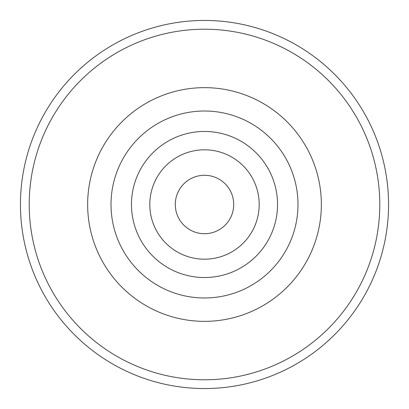 <?xml version="1.0" encoding="UTF-8"?>
<svg xmlns="http://www.w3.org/2000/svg" width="409" height="409" viewBox="0 0 409 409"><rect width="100%" height="100%" fill="white"/><g stroke="black" fill="none" stroke-linecap="round" stroke-linejoin="round"><path stroke-width="0.61" d="M204.5 388.55A184.05 184.05 0 0 0 388.55 204.5A184.05 184.05 0 0 0 204.5 20.45A184.05 184.05 0 0 0 20.45 204.5A184.05 184.05 0 0 0 204.5 388.55M26.299 250.538L26.432 251.039M26.462 251.152L26.559 251.535M26.559 157.465L26.462 157.848M26.432 157.961L26.299 158.462M382.441 251.535L382.538 251.152M382.568 251.039L382.701 250.538M382.701 158.462L382.568 157.961M382.538 157.848L382.441 157.465M175.287 204.5A29.213 29.213 0 0 0 204.5 233.713A29.213 29.213 0 0 0 233.713 204.5A29.213 29.213 0 0 0 204.5 175.287A29.213 29.213 0 0 0 175.287 204.5M204.5 259.194A54.694 54.694 0 0 0 259.194 204.5A54.694 54.694 0 0 0 204.5 149.806A54.694 54.694 0 0 0 149.806 204.5A54.694 54.694 0 0 0 204.5 259.194M204.5 277.537A73.037 73.037 0 0 0 277.537 204.5A73.037 73.037 0 0 0 204.5 131.463A73.037 73.037 0 0 0 131.463 204.5A73.037 73.037 0 0 0 204.5 277.537M204.5 297.987A93.487 93.487 0 0 0 297.987 204.5A93.487 93.487 0 0 0 204.5 111.013A93.487 93.487 0 0 0 111.013 204.5A93.487 93.487 0 0 0 204.5 297.987M204.5 321.356A116.856 116.856 0 0 0 321.356 204.5A116.856 116.856 0 0 0 204.5 87.644A116.856 116.856 0 0 0 87.644 204.5A116.856 116.856 0 0 0 204.5 321.356M204.5 379.787A175.287 175.287 0 0 0 379.787 204.5A175.287 175.287 0 0 0 204.5 29.213A175.287 175.287 0 0 0 29.213 204.5A175.287 175.287 0 0 0 204.5 379.787"/></g></svg>
